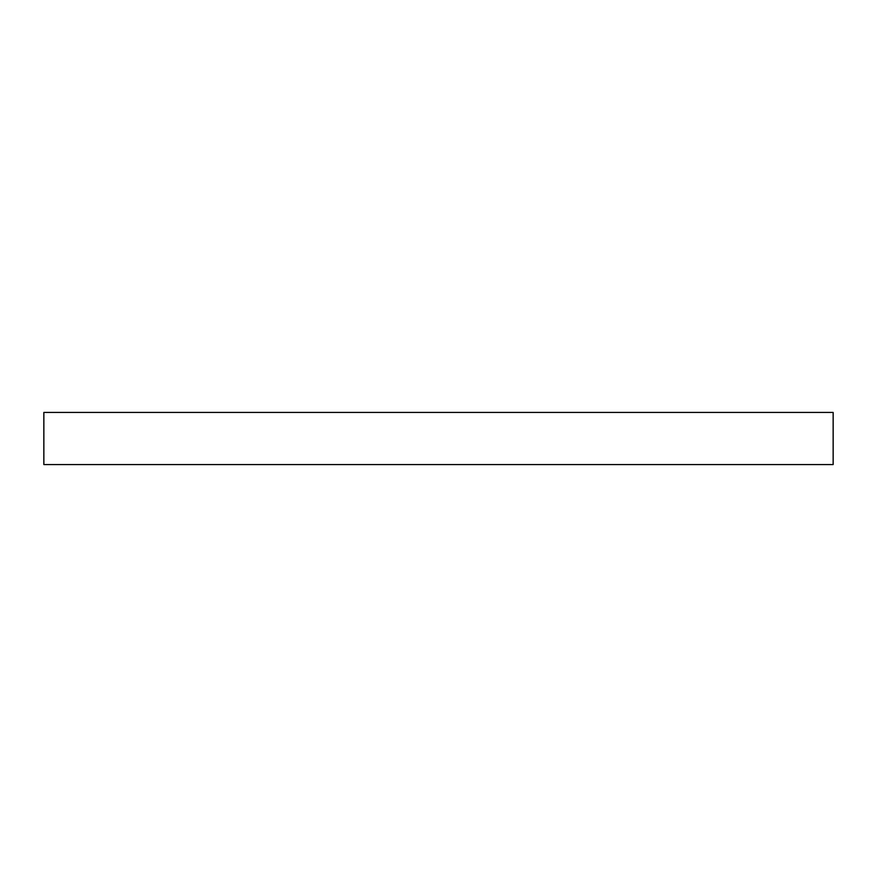 <?xml version="1.0" encoding="UTF-8"?>
<svg xmlns="http://www.w3.org/2000/svg" width="877" height="877" viewBox="0 0 877 877"><rect width="100%" height="100%" fill="white"/><g stroke="black" fill="none" stroke-linecap="round" stroke-linejoin="round"><path stroke-width="1.32" d="M833.15 464.58L43.85 464.58L43.85 412.42L833.15 412.42L833.15 464.58"/></g></svg>

